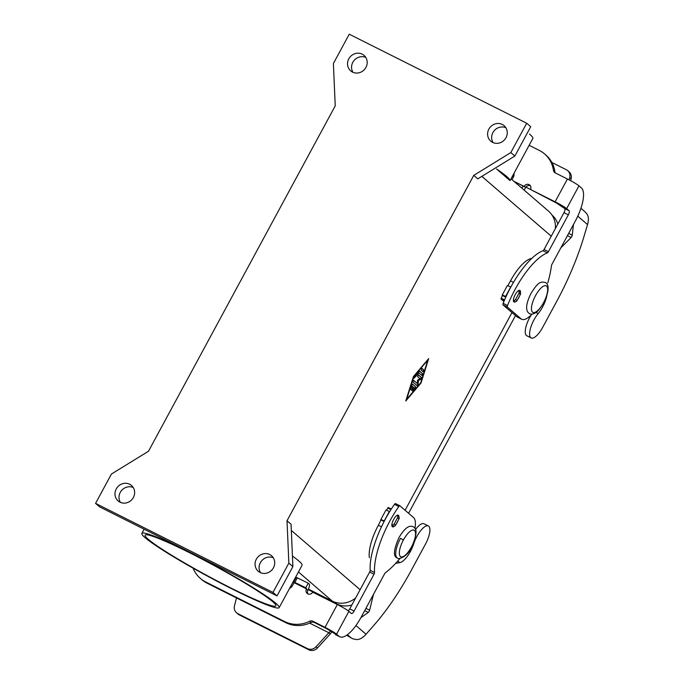 <?xml version="1.0" encoding="UTF-8"?>
<svg xmlns="http://www.w3.org/2000/svg" width="684" height="684" viewBox="0 0 684 684"><rect width="100%" height="100%" fill="white"/><g stroke="black" fill="none" stroke-linecap="round" stroke-linejoin="round"><path stroke-width="1.03" d="M547.807 282.86A74.325 25.932 -63.4 0 0 551.466 265.683A1.855 0.65 116.6 0 1 551.962 264.281L575.389 220.949A29.728 10.371 -63.4 0 0 581.417 187.92L578.972 185.826A10.405 0.855 -151.6 0 0 567.438 179.011L555.246 172.898A3.719 3.471 -49.2 0 1 553.467 170.393A29.728 27.753 130.8 0 0 544.165 153.584A29.728 27.753 130.8 0 0 539.231 150.36L529.142 145.299M525.885 187.151L555.1 201.823A10.405 0.855 28.4 0 1 566.643 208.629L569.079 210.732A3.719 1.3 116.6 0 1 568.327 214.862L548.423 251.678A1.855 0.65 116.6 0 1 547.345 252.9A55.746 19.451 -63.4 0 0 507.511 305.534A1.855 0.65 -63.4 0 0 507.383 307.065L521.003 318.795L516.642 316.615L503.022 304.876A1.855 0.65 -63.4 0 1 503.15 303.345A55.746 19.451 -63.4 0 1 542.985 250.712A1.855 0.65 116.6 0 0 544.062 249.489L563.975 212.673A3.719 1.3 116.6 0 0 564.727 208.543L556.511 203.037L530.459 189.459A3.719 3.471 -49.2 0 0 529.835 185.133A3.719 3.471 -49.2 0 0 524.235 186.33L523.901 186.698L523.046 185.963L521.858 188.151M519.866 290.392L519.866 290.392A6.507 2.266 116.6 0 0 515.069 294.907A6.507 2.266 116.6 0 0 513.872 301.909M394.523 526.073A6.507 2.266 -63.4 0 1 392.479 526.834A6.507 2.266 -63.4 0 1 392.308 526.723A6.507 2.266 -63.4 0 1 393.497 519.746A6.507 2.266 -63.4 0 1 398.31 515.206A6.507 2.266 -63.4 0 1 398.473 515.317A6.507 2.266 -63.4 0 1 398.934 517.113M352.508 72.085A10.217 9.542 130.8 0 1 350.687 70.862A10.217 9.542 130.8 0 1 349.413 57.824A10.217 9.542 130.8 0 1 362.204 54.164A10.217 9.542 130.8 0 1 364.025 55.378A10.217 9.542 130.8 0 1 365.307 68.417A10.217 9.542 130.8 0 1 352.508 72.085M365.778 57.43A10.217 9.542 -49.2 0 0 354.167 60.372A10.217 9.542 -49.2 0 0 352.97 72.299M502.287 124.454A10.217 9.542 130.8 0 1 504.108 125.676A10.217 9.542 130.8 0 1 505.382 138.715A10.217 9.542 130.8 0 1 492.591 142.375A10.217 9.542 130.8 0 1 490.838 141.22A10.217 9.542 130.8 0 1 489.462 128.165A10.217 9.542 130.8 0 1 502.287 124.454M269.735 554.544A10.217 9.542 130.8 0 1 271.565 555.759A10.217 9.542 130.8 0 1 272.839 568.797A10.217 9.542 130.8 0 1 260.048 572.465A10.217 9.542 130.8 0 1 258.296 571.302A10.217 9.542 130.8 0 1 256.919 558.247A10.217 9.542 130.8 0 1 269.735 554.544M129.652 484.246A10.217 9.542 130.8 0 1 131.482 485.46A10.217 9.542 130.8 0 1 132.756 498.499A10.217 9.542 130.8 0 1 119.965 502.167A10.217 9.542 130.8 0 1 118.212 501.004A10.217 9.542 130.8 0 1 116.836 487.949A10.217 9.542 130.8 0 1 129.652 484.246M302.131 565.052A78.044 6.387 -151.6 0 0 298.788 560.957A78.044 6.387 -151.6 0 0 292.436 556.075M145.145 537.701A78.044 6.387 28.4 0 1 141.802 533.571A78.044 6.387 28.4 0 1 200.275 557.845A78.044 6.387 28.4 0 1 275.883 603.314A78.044 6.387 28.4 0 1 279.004 607.819A78.044 6.387 28.4 0 1 218.435 581.956A78.044 6.387 28.4 0 1 145.145 537.701M505.143 176.387L510.016 180.585A78.044 6.387 -151.6 0 0 506.673 176.489A78.044 6.387 -151.6 0 0 496.575 168.999L501.44 173.197A74.325 6.079 28.4 0 1 505.143 176.387L501.44 173.197M190.332 553.117A74.325 6.079 28.4 0 1 275.9 605.862A74.325 6.079 28.4 0 1 230.696 587.898A74.325 6.079 28.4 0 1 145.111 535.196A74.325 6.079 28.4 0 1 190.332 553.117M412.409 391.051L414.949 388.11L415.393 386.699L412.409 384.134M412.563 384.151L415.701 386.853L412.914 391.026L412.922 389.837L414.384 388.11L413.504 387.349L411.426 390.196M413.504 387.349L411.512 390.41L412.999 386.913L412.119 386.161L410.528 389.555L411.683 385.186L412.537 384.134M410.434 389.35L412.119 386.161M421.062 369.984L421.917 368.334L423.935 370.078L423.08 371.72L421.062 369.984M422.892 371.566L423.627 369.916L421.797 368.334M427.782 360.254L413.41 376.636L406.647 399.353L420.703 382.809L427.782 360.254L413.41 376.636M413.726 376.798L406.647 399.353M420.993 383.066L405.766 400.986L413.435 376.542L428.663 358.621L420.993 383.066L428.099 359.297M406.022 400.157L420.686 382.903M418.873 372.874L414.059 378.278L414.478 376.85L419.583 371.104L422.746 373.823L421.891 375.473L418.565 372.72L413.974 378.072M421.703 375.311L422.438 373.669L419.463 371.104M418.437 380.86L418.112 384.391L417.189 385.742L412.862 382.023L413.717 380.372L417.283 383.45L417.591 380.133L419.925 378.56L417.539 376.499L418.394 374.849L421.566 377.585L420.925 379.184L418.129 380.697L420.617 379.022L421.258 377.431L418.266 374.858M417.283 383.45L413.589 380.372M417.001 385.588L417.796 384.237L418.129 380.697M473.755 175.386L477.791 178.857L514.864 156.046L530.724 126.72L526.689 123.24L349.25 34.2L333.39 63.526L335.228 105.866L148.488 451.243L111.415 474.055L95.563 503.381L99.599 506.861L277.037 595.901L292.889 566.574L291.051 524.235L287.015 520.755L473.755 175.386L510.828 152.566L514.864 156.046M405.09 510.273L511.974 312.588M529.57 134.132A78.044 6.387 28.4 0 1 532.853 138.442L510.264 180.217M555.322 228.67A22.298 20.819 -49.2 0 0 548.175 210.834M308.458 589.138L332.244 601.082A22.298 20.819 -49.2 0 0 355.62 598.013M293.282 581.528L293.804 581.785M512.008 179.661L513.368 177.147A5.575 5.207 -49.2 0 0 513.958 173.385M544.549 153.909L545.96 155.123A29.728 27.753 130.8 0 1 554.878 171.607A3.719 3.471 -49.2 0 0 555.374 172.966M530.391 185.792A3.719 3.471 -49.2 0 0 525.645 187.544L525.577 187.672A5.575 1.941 -63.4 0 1 524.004 189.998M532.015 314.101A26.018 9.08 -63.4 0 1 521.661 319.24L517.309 317.06M514.069 302.029A6.507 2.266 116.6 0 0 515.565 301.661M517.685 299.395A6.507 2.266 116.6 0 0 519.575 295.907M520.447 292.855A6.507 2.266 116.6 0 0 520.037 290.503M523.046 185.963L514.137 181.499M552.074 215.161A21.555 20.127 130.8 0 1 557.836 224.019M515.471 315.606L408.587 513.282M351.867 604.955A21.555 20.127 130.8 0 1 336.639 603.904L308.219 589.642M294.146 582.58L293.017 582.016M505.861 127.72A10.217 9.542 -49.2 0 0 494.25 130.67A10.217 9.542 -49.2 0 0 493.053 142.588M273.318 557.802A10.217 9.542 -49.2 0 0 261.698 560.752A10.217 9.542 -49.2 0 0 260.501 572.679M133.235 487.512A10.217 9.542 -49.2 0 0 121.615 490.454A10.217 9.542 -49.2 0 0 120.418 502.381M95.563 503.381L273.002 592.421L277.037 595.901M273.002 592.421L288.853 563.103L292.889 566.574M288.853 563.103L287.015 520.755M510.828 152.566L526.689 123.24M193.11 568.19A29.728 27.753 130.8 0 0 200.737 578.732A29.728 27.753 130.8 0 0 205.67 581.947L207.081 583.17A29.728 27.753 130.8 0 1 201.771 579.622L200.361 578.408M205.67 581.947L284.493 621.5A29.728 27.753 -49.2 0 0 309.681 621.26A3.719 3.471 130.8 0 1 312.827 621.226L325.02 627.348A10.405 0.855 28.4 0 1 336.562 634.154L338.999 636.257A29.728 10.371 116.6 0 0 339.845 636.804A29.728 10.371 116.6 0 0 361.169 617.148L384.596 573.808A1.855 0.65 -63.4 0 1 385.451 572.713A74.325 25.932 116.6 0 0 400.012 558.452M414.932 528.476A26.018 9.08 116.6 0 0 413.538 517.549L399.918 505.809A1.855 0.65 116.6 0 0 399.866 505.784A1.855 0.65 116.6 0 0 398.832 506.519A55.746 19.451 116.6 0 0 374.524 572.525A1.855 0.65 -63.4 0 1 374.011 574.244L354.107 611.06A3.719 1.3 -63.4 0 1 351.439 613.514A3.719 1.3 -63.4 0 1 351.337 613.445L348.9 611.342A10.405 0.855 -151.6 0 0 337.357 604.536L312.708 592.173A3.719 3.471 130.8 0 1 307.159 593.413A3.719 3.471 130.8 0 1 306.483 589.044L305.782 587.778L293.752 581.862L294.103 582.674L292.444 585.726A5.575 5.207 130.8 0 1 289.589 588.351M207.081 583.17L285.903 622.722A29.728 27.753 -49.2 0 0 311.092 622.474A3.719 3.471 130.8 0 1 314.247 622.44L326.439 628.562L338.999 636.257M305.782 587.778L308.245 583.221L309.091 583.948A5.575 1.941 -63.4 0 1 307.962 590.138L307.894 590.266A3.719 3.471 130.8 0 0 307.971 593.926M399.875 505.784L395.514 503.595A1.855 0.65 116.6 0 0 394.48 504.33A55.746 19.451 116.6 0 0 370.164 570.345A1.855 0.65 -63.4 0 1 369.651 572.055L349.746 608.871A3.719 1.3 -63.4 0 1 348.276 610.855M398.02 520.721A6.507 2.266 -63.4 0 1 396.13 524.218M308.245 583.221L296.223 577.313L293.752 581.862M546.909 295.214A16.724 5.831 -63.4 0 1 538.18 313.597A15.98 5.575 116.6 0 0 530.545 328.158A15.98 5.575 116.6 0 0 531.143 337.939A15.98 5.575 116.6 0 0 542.651 327.388L556.742 301.328A130.08 45.383 116.6 0 0 583.751 237.262L588.078 222.77L588.42 218.683A10.405 9.713 -49.2 0 0 586.992 214.041L585.111 211.869M531.143 337.939L526.783 335.75A15.98 5.575 -63.4 0 1 531.357 314.777M505.57 296.471L510.683 287.024A5.575 0.453 -151.6 0 0 507.289 285.69L502.184 295.129A5.575 0.453 28.4 0 1 505.57 296.471L506.015 296.694M507.853 285.758L510.486 280.893A33.448 11.671 -63.4 0 1 531.784 258.415M503.911 301.499L500.996 298.985L502.415 295.437M573.457 224.532L572.269 235.168A1.855 0.65 -63.4 0 1 571.114 237.528L560.863 247.822M505.792 297.181L502.552 295.556M569.148 179.892L569.738 177.583A7.43 6.943 -49.2 0 0 567.66 170.624L569.071 171.838A7.43 6.943 130.8 0 1 571.149 178.798L570.67 180.704M567.66 170.624A7.43 6.943 -49.2 0 0 566.335 169.735L551.877 162.476M513.402 300.379A1.855 1.736 -49.2 0 0 515.599 299.438L518.942 293.248A1.855 1.736 -49.2 0 0 518.267 290.837L518.233 290.82M518.6 291.059L520.011 292.273A1.855 1.736 130.8 0 1 520.362 294.462L517.01 300.652A1.855 1.736 130.8 0 1 514.573 301.499L513.436 300.926M395.591 563.445L400.054 562.556A16.724 5.831 116.6 0 0 413.726 543.771A15.98 5.575 -63.4 0 1 428.372 525.979A15.98 5.575 -63.4 0 1 425.534 543.994L411.435 570.063A130.08 45.383 -63.4 0 1 374.02 625.159L364.871 635.581L361.656 638.069A10.405 9.713 -49.2 0 1 356.886 639.608L352.816 638.822L346.608 635.248M428.364 525.97L424.003 523.782A15.98 5.575 116.6 0 0 415.479 529.587M389.641 511.683L389.299 511.512A5.575 0.453 -151.6 0 0 385.904 510.187L380.8 519.618M380.791 519.635A5.575 0.453 28.4 0 1 384.194 520.969L389.299 511.512M388.247 507.511L391.299 509.041L388.23 507.502L386.469 510.247M381.031 519.926L378.355 525.261A33.448 11.671 116.6 0 0 369.386 557.691M360.87 617.686L368.291 612.411A1.855 0.65 116.6 0 0 369.608 610.196L373.464 594.396M330.654 630.904L328.85 632.76L330.269 633.974L331.902 631.725M384.092 521.507L381.176 520.045M236.484 597.919L234.484 605.844A7.43 6.943 -49.2 0 0 236.553 612.796A7.43 6.943 -49.2 0 0 237.887 613.693L239.297 614.907L308.835 649.8A7.43 6.943 -49.2 0 0 317.453 647.987L330.269 633.974M309.672 623.133L328.85 632.76L316.042 646.773A7.43 6.943 130.8 0 1 307.415 648.586L308.835 649.8M397.028 515.403A1.855 1.736 130.8 0 1 397.566 517.737L394.215 523.927A1.855 1.736 130.8 0 1 391.855 524.808M391.838 525.312L393.189 525.987A1.855 1.736 -49.2 0 0 395.626 525.141L398.977 518.951A1.855 1.736 -49.2 0 0 398.669 516.796M237.887 613.693L307.415 648.586M239.297 614.907A7.43 6.943 130.8 0 1 237.964 614.018M543.6 302.593A14.868 5.19 116.6 0 0 546.61 286.083A14.868 5.19 116.6 0 0 535.529 295.642A14.868 5.19 116.6 0 0 532.511 312.152A14.868 5.19 116.6 0 0 543.6 302.593L543.703 302.738C539.779 308.988 537.077 312.314 535.598 312.708C533.366 314.161 531.391 314.486 529.664 313.691C527.783 312.716 526.791 310.895 526.671 308.21C526.492 307.031 526.586 302.123 531.058 293.308C538.71 281.098 540.813 281.714 545.353 282.483C548.32 283.783 550.304 289.418 543.703 302.738M507.383 307.065L503.022 304.876M291.324 530.433L360.109 589.711M481.835 176.378L551.253 236.194M548.423 251.678L544.062 249.489M568.327 214.862L563.975 212.673M513.932 181.32L524.166 186.45M298.455 571.961L332.244 601.082M507.511 305.534L503.15 303.345M553.467 170.393L554.878 171.607M555.1 201.823L567.438 179.011M578.972 185.826L566.643 208.629M524.235 186.33L525.645 187.544M569.079 210.732L564.727 208.543M547.345 252.9L542.985 250.712M411.469 546.961A14.868 5.19 -63.4 0 1 400.388 556.511A14.868 5.19 -63.4 0 1 403.398 540.001A14.868 5.19 -63.4 0 1 414.478 530.451A14.868 5.19 -63.4 0 1 411.469 546.961M336.639 603.904L334.45 602.023M325.02 627.348L337.357 604.536M306.552 588.924L294.103 582.674M284.493 621.5L285.903 622.722M294.171 582.264L306.629 588.514M348.9 611.342L336.562 634.154M398.832 506.519L394.48 504.33M399.815 505.767L395.557 503.629M374.524 572.525L370.164 570.345M374.011 574.244L369.651 572.055M354.107 611.06L349.746 608.871M312.827 621.226L314.247 622.44M309.681 621.26L311.092 622.474M306.483 589.044L307.894 590.266M294.889 582.315L297.352 577.749M397.421 557.999C397.643 559.999 407.578 557.007 411.58 547.106C416.983 535.144 417.488 528.364 413.085 526.774C409.921 525.218 405.552 526.586 398.926 537.675C393.514 549.945 393.009 556.716 397.421 557.999A17.468 6.096 -63.4 0 1 400.508 538.299L403.398 540.001M538.18 313.597L535.94 312.468M587.573 224.6L577.783 216.161M504.27 300.635L500.996 298.985M504.587 299.891L501.15 298.164M513.47 282.389L510.486 280.893M571.114 237.528L567.429 235.672M572.269 235.168L568.678 233.364M569.738 177.583L571.149 178.798M520.362 294.462L518.942 293.248M517.01 300.652L515.599 299.438M514.573 301.499L513.402 300.49M525.91 187.125L530.485 189.417M513.342 177.19L512.213 176.626M512.855 175.429L513.855 175.933M355.937 625.535L366.068 634.265M351.302 638.044L347.404 634.692M400.054 562.556L397.558 561.299M390.932 509.614L387.691 507.99M381.467 526.817L378.355 525.261M369.608 610.196L365.923 608.35M368.291 612.411L364.7 610.615M316.042 646.773L317.453 647.987M393.189 525.987L391.855 524.842M395.626 525.141L394.215 523.927M398.977 518.951L397.566 517.737M144.127 529.202L141.862 533.383M511.025 178.815L548.517 211.117M335.399 634.572L339.76 636.761M279.166 607.631L301.755 565.856M580.938 208.278L585.034 211.809M397.216 515.548L398.635 516.762M237.972 614.018L236.561 612.804"/></g></svg>
